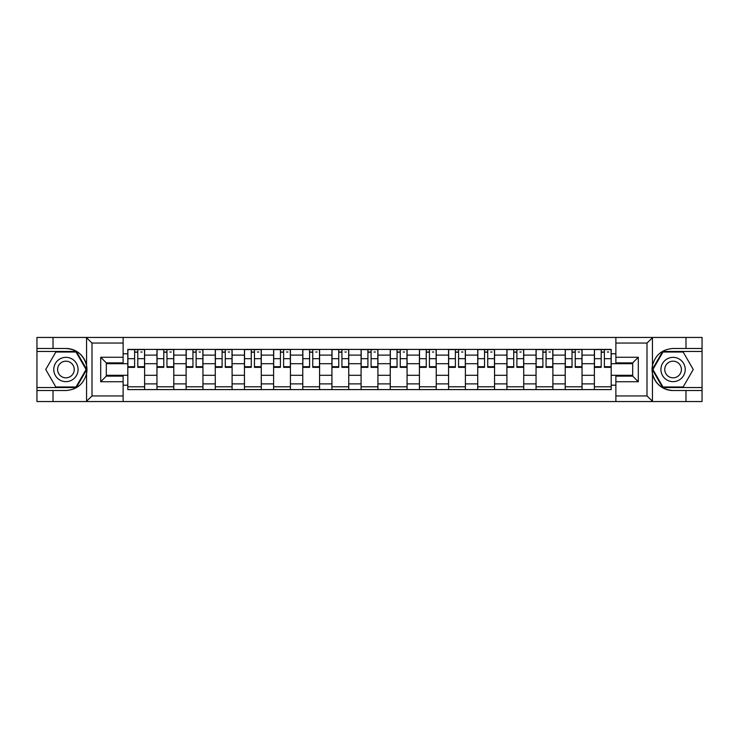 <?xml version="1.0" encoding="UTF-8"?>
<svg xmlns="http://www.w3.org/2000/svg" width="739" height="739" viewBox="0 0 739 739"><rect width="100%" height="100%" fill="white"/><g stroke="black" fill="none" stroke-linecap="round" stroke-linejoin="round"><path stroke-width="1.11" d="M123.127 401.554L615.873 401.554L615.873 376.133L632.695 376.133L632.695 362.867L615.873 362.867L615.873 337.446L123.127 337.446L123.127 362.867L106.305 362.867L106.305 376.133L123.127 376.133L123.127 401.554L86.223 401.554L92.005 395.947L123.127 395.947M86.223 401.554L36.95 401.554L36.95 390.534L53.023 390.534L53.023 401.554L92.652 401.554M92.652 337.446L36.95 337.446L36.95 387.541L76.339 387.541L86.749 369.5L76.339 351.459L36.95 351.459M615.873 337.446L702.05 337.446L702.05 348.466L685.977 348.466L685.977 337.446L646.348 337.446M156.964 389.592L156.964 355.108L144.622 355.108L144.622 389.592M144.622 355.108L144.622 349.408M156.964 355.108L156.964 349.408M173.785 349.408L173.785 389.592M186.117 389.592L186.117 349.408M202.948 349.408L202.948 389.592M215.28 389.592L215.28 349.408M232.101 349.408L232.101 389.592M244.443 389.592L244.443 349.408M261.264 349.408L261.264 389.592M273.606 389.592L273.606 349.408M290.427 349.408L290.427 389.592M302.768 389.592L302.768 349.408M319.59 349.408L319.59 389.592M331.931 389.592L331.931 349.408M348.753 349.408L348.753 389.592M361.085 389.592L361.085 349.408M377.915 349.408L377.915 389.592M390.247 389.592L390.247 349.408M407.069 349.408L407.069 389.592M419.41 389.592L419.41 349.408M436.232 349.408L436.232 389.592M448.573 389.592L448.573 349.408M465.394 349.408L465.394 389.592M477.736 389.592L477.736 349.408M494.557 349.408L494.557 389.592M506.899 389.592L506.899 349.408M523.72 349.408L523.72 389.592M536.052 389.592L536.052 349.408M552.883 349.408L552.883 389.592M565.215 389.592L565.215 349.408M582.036 349.408L582.036 389.592M594.378 389.592L594.378 349.408M594.378 375.292L582.036 375.292M565.215 375.292L552.883 375.292M536.052 375.292L523.72 375.292M506.899 375.292L494.557 375.292M477.736 375.292L465.394 375.292M448.573 375.292L436.232 375.292M419.41 375.292L407.069 375.292M390.247 375.292L377.915 375.292M361.085 375.292L348.753 375.292M331.931 375.292L319.59 375.292M302.768 375.292L290.427 375.292M273.606 375.292L261.264 375.292M244.443 375.292L232.101 375.292M215.28 375.292L202.948 375.292M186.117 375.292L173.785 375.292M156.964 375.292L144.622 375.292M594.378 363.708L582.036 363.708M565.215 363.708L552.883 363.708M536.052 363.708L523.72 363.708M506.899 363.708L494.557 363.708M477.736 363.708L465.394 363.708M448.573 363.708L436.232 363.708M419.41 363.708L407.069 363.708M390.247 363.708L377.915 363.708M361.085 363.708L348.753 363.708M331.931 363.708L319.59 363.708M302.768 363.708L290.427 363.708M273.606 363.708L261.264 363.708M244.443 363.708L232.101 363.708M215.28 363.708L202.948 363.708M186.117 363.708L173.785 363.708M156.964 363.708L144.622 363.708M106.305 375.292L127.801 375.292L127.801 363.708L106.305 363.708M123.127 353.796L127.801 353.796L127.801 363.708M632.695 363.708L611.199 363.708L611.199 349.408L127.801 349.408L127.801 353.796M611.199 353.796L615.873 353.796M615.873 385.204L611.199 385.204L611.199 375.292L632.695 375.292M127.801 375.292L127.801 389.592L611.199 389.592L611.199 385.204M127.801 385.204L123.127 385.204M611.199 363.708L611.199 375.292M144.622 386.793L127.801 386.793M134.618 352.207L137.796 352.207M173.785 386.793L156.964 386.793M163.781 352.207L166.959 352.207M202.948 386.793L186.117 386.793M192.944 352.207L196.121 352.207M232.101 386.793L215.28 386.793M222.106 352.207L225.284 352.207M261.264 386.793L244.443 386.793M251.269 352.207L254.447 352.207M290.427 386.793L273.606 386.793M280.432 352.207L283.61 352.207M319.59 386.793L302.768 386.793M309.586 352.207L312.763 352.207M348.753 386.793L331.931 386.793M338.748 352.207L341.926 352.207M377.915 386.793L361.085 386.793M367.911 352.207L371.089 352.207M407.069 386.793L390.247 386.793M397.074 352.207L400.252 352.207M436.232 386.793L419.41 386.793M426.237 352.207L429.414 352.207M465.394 386.793L448.573 386.793M455.39 352.207L458.568 352.207M494.557 386.793L477.736 386.793M484.553 352.207L487.731 352.207M523.72 386.793L506.899 386.793M513.716 352.207L516.894 352.207M552.883 386.793L536.052 386.793M542.879 352.207L546.056 352.207M582.036 386.793L565.215 386.793M572.041 352.207L575.219 352.207M611.199 386.793L594.378 386.793M601.204 352.207L604.382 352.207M137.796 367.348L137.796 349.593L144.53 349.593L144.53 367.348L137.796 367.348M134.618 352.023L137.796 352.023M140.789 352.023L142.1 352.023M140.512 349.593L127.893 349.593L127.893 367.348L134.618 367.348L134.618 349.593L131.912 349.593M166.959 367.348L166.959 349.593L173.693 349.593L173.693 367.348L166.959 367.348M163.781 352.023L166.959 352.023M169.952 352.023L171.263 352.023M169.674 349.593L157.056 349.593L157.056 367.348L163.781 367.348L163.781 349.593L161.074 349.593M196.121 367.348L196.121 349.593L202.855 349.593L202.855 367.348L196.121 367.348M192.944 352.023L196.121 352.023M199.114 352.023L200.417 352.023M198.828 349.593L186.219 349.593L186.219 367.348L192.944 367.348L192.944 349.593L190.237 349.593M53.023 390.534L65.928 390.534C76.782 389.721 83.655 384.068 86.555 373.574L86.555 365.426C83.655 354.932 76.782 349.279 65.928 348.466L36.95 348.466M36.95 390.534L36.95 387.541M123.127 343.053L92.005 343.053L86.223 337.446L53.023 337.446L53.023 348.466M86.223 337.446L123.127 337.446M65.928 348.466A21.034 21.034 0 0 1 86.555 373.574L86.555 401.397M106.305 362.867L100.698 357.26L123.127 357.26M123.127 381.74L100.698 381.74L106.305 376.133M652.777 337.446L646.994 343.053L615.873 343.053M685.977 348.466L673.072 348.466C662.218 349.279 655.345 354.932 652.445 365.426L652.445 373.574C655.345 384.068 662.218 389.721 673.072 390.534L702.05 390.534L702.05 351.459L662.661 351.459L652.251 369.5L662.661 387.541L702.05 387.541M615.873 395.947L646.994 395.947L652.777 401.554L702.05 401.554L702.05 390.534M702.05 348.466L702.05 351.459M685.977 401.554L685.977 390.534M652.777 401.554L615.873 401.554M673.072 390.534A21.034 21.034 0 0 1 652.445 365.426L652.445 337.603M632.695 376.133L638.302 381.74L615.873 381.74M615.873 357.26L638.302 357.26L632.695 362.867M53.771 369.5A12.147 12.147 0 0 0 65.928 381.647A12.147 12.147 0 0 0 78.075 369.5A12.147 12.147 0 0 0 65.928 357.353A12.147 12.147 0 0 0 53.771 369.5M57.605 369.5A8.323 8.323 0 0 0 65.928 377.823A8.323 8.323 0 0 0 74.242 369.5A8.323 8.323 0 0 0 65.928 361.177A8.323 8.323 0 0 0 57.605 369.5M76.015 352.023L86.103 369.5L76.015 386.977L55.831 386.977L45.744 369.5L55.831 352.023L76.015 352.023M660.925 369.5A12.147 12.147 0 0 0 673.072 381.647A12.147 12.147 0 0 0 685.229 369.5A12.147 12.147 0 0 0 673.072 357.353A12.147 12.147 0 0 0 660.925 369.5M664.758 369.5A8.323 8.323 0 0 0 673.072 377.823A8.323 8.323 0 0 0 681.395 369.5A8.323 8.323 0 0 0 673.072 361.177A8.323 8.323 0 0 0 664.758 369.5M683.169 352.023L693.256 369.5L683.169 386.977L662.985 386.977L652.897 369.5L662.985 352.023L683.169 352.023M225.284 367.348L225.284 349.593L232.009 349.593L232.009 367.348L225.284 367.348M222.106 352.023L225.284 352.023M228.277 352.023L229.58 352.023M227.991 349.593L215.372 349.593L215.372 367.348L222.106 367.348L222.106 349.593L219.391 349.593M254.447 367.348L254.447 349.593L261.172 349.593L261.172 367.348L254.447 367.348M251.269 352.023L254.447 352.023M257.431 352.023L258.742 352.023M257.154 349.593L244.535 349.593L244.535 367.348L251.269 367.348L251.269 349.593L248.553 349.593M283.61 367.348L283.61 349.593L290.335 349.593L290.335 367.348L283.61 367.348M280.432 352.023L283.61 352.023M286.593 352.023L287.905 352.023M286.316 349.593L273.698 349.593L273.698 367.348L280.432 367.348L280.432 349.593L277.716 349.593M312.763 367.348L312.763 349.593L319.497 349.593L319.497 367.348L312.763 367.348M309.586 352.023L312.763 352.023M315.756 352.023L317.068 352.023M315.479 349.593L302.861 349.593L302.861 367.348L309.586 367.348L309.586 349.593L306.879 349.593M341.926 367.348L341.926 349.593L348.66 349.593L348.66 367.348L341.926 367.348M338.748 352.023L341.926 352.023M344.919 352.023L346.231 352.023M344.642 349.593L332.023 349.593L332.023 367.348L338.748 367.348L338.748 349.593L336.042 349.593M371.089 367.348L371.089 349.593L377.823 349.593L377.823 367.348L371.089 367.348M367.911 352.023L371.089 352.023M374.082 352.023L375.384 352.023M373.795 349.593L361.177 349.593L361.177 367.348L367.911 367.348L367.911 349.593L365.205 349.593M400.252 367.348L400.252 349.593L406.977 349.593L406.977 367.348L400.252 367.348M397.074 352.023L400.252 352.023M403.245 352.023L404.547 352.023M402.958 349.593L390.34 349.593L390.34 367.348L397.074 367.348L397.074 349.593L394.358 349.593M429.414 367.348L429.414 349.593L436.139 349.593L436.139 367.348L429.414 367.348M426.237 352.023L429.414 352.023M432.398 352.023L433.71 352.023M432.121 349.593L419.503 349.593L419.503 367.348L426.237 367.348L426.237 349.593L423.521 349.593M458.568 367.348L458.568 349.593L465.302 349.593L465.302 367.348L458.568 367.348M455.39 352.023L458.568 352.023M461.561 352.023L462.873 352.023M461.284 349.593L448.665 349.593L448.665 367.348L455.39 367.348L455.39 349.593L452.684 349.593M487.731 367.348L487.731 349.593L494.465 349.593L494.465 367.348L487.731 367.348M484.553 352.023L487.731 352.023M490.724 352.023L492.035 352.023M490.447 349.593L477.828 349.593L477.828 367.348L484.553 367.348L484.553 349.593L481.846 349.593M516.894 367.348L516.894 349.593L523.628 349.593L523.628 367.348L516.894 367.348M513.716 352.023L516.894 352.023M519.886 352.023L521.198 352.023M519.609 349.593L506.991 349.593L506.991 367.348L513.716 367.348L513.716 349.593L511.009 349.593M546.056 367.348L546.056 349.593L552.781 349.593L552.781 367.348L546.056 367.348M542.879 352.023L546.056 352.023M549.049 352.023L550.352 352.023M548.763 349.593L536.144 349.593L536.144 367.348L542.879 367.348L542.879 349.593L540.172 349.593M575.219 367.348L575.219 349.593L581.944 349.593L581.944 367.348L575.219 367.348M572.041 352.023L575.219 352.023M578.212 352.023L579.515 352.023M577.926 349.593L565.307 349.593L565.307 367.348L572.041 367.348L572.041 349.593L569.326 349.593M604.382 367.348L604.382 349.593L611.107 349.593L611.107 367.348L604.382 367.348M601.204 352.023L604.382 352.023M607.366 352.023L608.677 352.023M607.089 349.593L594.47 349.593L594.47 367.348L601.204 367.348L601.204 349.593L598.488 349.593M565.215 355.108L552.883 355.108M536.052 355.108L523.72 355.108M506.899 355.108L494.557 355.108M477.736 355.108L465.394 355.108M448.573 355.108L436.232 355.108M419.41 355.108L407.069 355.108M390.247 355.108L377.915 355.108M361.085 355.108L348.753 355.108M331.931 355.108L319.59 355.108M302.768 355.108L290.427 355.108M273.606 355.108L261.264 355.108M244.443 355.108L232.101 355.108M215.28 355.108L202.948 355.108M186.117 355.108L173.785 355.108M594.378 355.108L582.036 355.108M565.215 383.892L552.883 383.892M536.052 383.892L523.72 383.892M506.899 383.892L494.557 383.892M477.736 383.892L465.394 383.892M448.573 383.892L436.232 383.892M419.41 383.892L407.069 383.892M390.247 383.892L377.915 383.892M361.085 383.892L348.753 383.892M331.931 383.892L319.59 383.892M302.768 383.892L290.427 383.892M273.606 383.892L261.264 383.892M244.443 383.892L232.101 383.892M215.28 383.892L202.948 383.892M186.117 383.892L173.785 383.892M156.964 383.892L144.622 383.892M594.378 383.892L582.036 383.892M137.796 366.71L144.53 366.71M137.796 358.674L144.53 358.674M127.893 366.71L134.618 366.71M127.893 358.674L134.618 358.674M166.959 366.71L173.693 366.71M166.959 358.674L173.693 358.674M157.056 366.71L163.781 366.71M157.056 358.674L163.781 358.674M196.121 366.71L202.855 366.71M196.121 358.674L202.855 358.674M186.219 366.71L192.944 366.71M186.219 358.674L192.944 358.674M86.555 365.426L86.555 337.603M92.005 343.053L92.005 395.947M100.698 381.74L100.698 357.26M652.445 373.574L652.445 401.397M646.994 395.947L646.994 343.053M638.302 357.26L638.302 381.74M225.284 366.71L232.009 366.71M225.284 358.674L232.009 358.674M215.372 366.71L222.106 366.71M215.372 358.674L222.106 358.674M254.447 366.71L261.172 366.71M254.447 358.674L261.172 358.674M244.535 366.71L251.269 366.71M244.535 358.674L251.269 358.674M283.61 366.71L290.335 366.71M283.61 358.674L290.335 358.674M273.698 366.71L280.432 366.71M273.698 358.674L280.432 358.674M312.763 366.71L319.497 366.71M312.763 358.674L319.497 358.674M302.861 366.71L309.586 366.71M302.861 358.674L309.586 358.674M341.926 366.71L348.66 366.71M341.926 358.674L348.66 358.674M332.023 366.71L338.748 366.71M332.023 358.674L338.748 358.674M371.089 366.71L377.823 366.71M371.089 358.674L377.823 358.674M361.177 366.71L367.911 366.71M361.177 358.674L367.911 358.674M400.252 366.71L406.977 366.71M400.252 358.674L406.977 358.674M390.34 366.71L397.074 366.71M390.34 358.674L397.074 358.674M429.414 366.71L436.139 366.71M429.414 358.674L436.139 358.674M419.503 366.71L426.237 366.71M419.503 358.674L426.237 358.674M458.568 366.71L465.302 366.71M458.568 358.674L465.302 358.674M448.665 366.71L455.39 366.71M448.665 358.674L455.39 358.674M487.731 366.71L494.465 366.71M487.731 358.674L494.465 358.674M477.828 366.71L484.553 366.71M477.828 358.674L484.553 358.674M516.894 366.71L523.628 366.71M516.894 358.674L523.628 358.674M506.991 366.71L513.716 366.71M506.991 358.674L513.716 358.674M546.056 366.71L552.781 366.71M546.056 358.674L552.781 358.674M536.144 366.71L542.879 366.71M536.144 358.674L542.879 358.674M575.219 366.71L581.944 366.71M575.219 358.674L581.944 358.674M565.307 366.71L572.041 366.71M565.307 358.674L572.041 358.674M604.382 366.71L611.107 366.71M604.382 358.674L611.107 358.674M594.47 366.71L601.204 366.71M594.47 358.674L601.204 358.674"/></g></svg>
